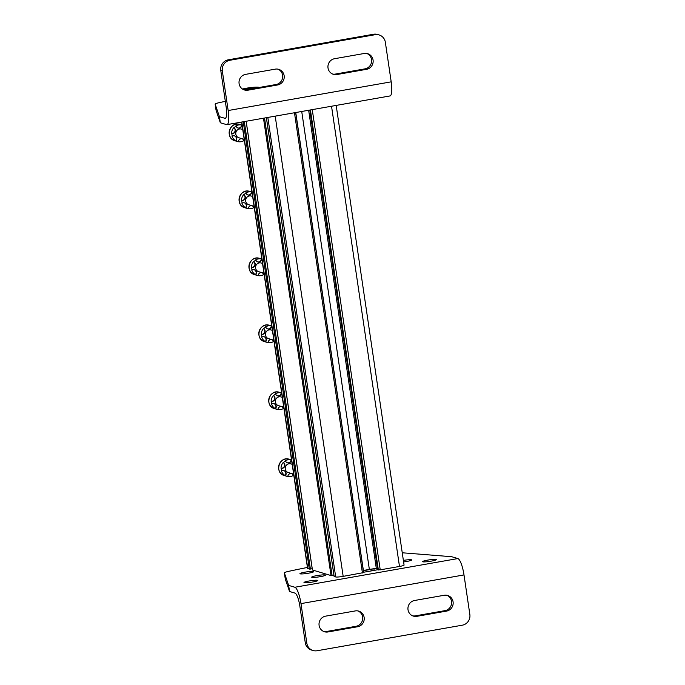 <?xml version="1.0" encoding="UTF-8"?>
<svg xmlns="http://www.w3.org/2000/svg" width="685" height="685" viewBox="0 0 685 685"><rect width="100%" height="100%" fill="white"/><g stroke="black" fill="none" stroke-linecap="round" stroke-linejoin="round"><path stroke-width="1.03" d="M336.181 105.413L404.064 565.091A6.191 0.702 171.6 0 1 399.483 566.452L380.218 569.843L377.718 569.723M377.478 568.422L376.322 568.507A9.29 1.053 171.6 0 0 369.352 569.415L363.384 570.468A9.29 1.053 171.6 0 0 363.264 570.485M363.529 572.6L343.168 576.368A6.191 0.702 171.6 0 1 335.693 576.95L334.143 576.41M333.938 575.323L331.018 575.563L312.437 569.98M312.232 568.892L307.779 568.678A6.191 0.702 171.6 0 1 307.582 568.541L241.651 122.05M289.25 459.25C279.206 455.722 274.06 473.07 284.412 475.578A8.52 8.22 106.5 0 1 278.949 465.081A8.52 8.22 106.5 0 1 289.25 459.25L291.545 459.935A8.52 8.22 -73.5 0 0 291.348 459.9L291.039 459.815A8.52 8.22 106.5 0 0 285.208 460.834L285.517 460.928A8.52 8.22 -73.5 0 0 283.487 462.64L283.179 462.546A3.1 2.988 -73.5 0 1 281.03 468.24A8.52 8.22 106.5 0 1 283.179 462.546M291.039 459.815A3.1 2.988 -73.5 0 1 287.315 462.777M283.873 470.646A3.1 2.988 -73.5 0 1 285.097 475.544A8.52 8.22 106.5 0 1 281.424 470.878L281.732 470.963A8.52 8.22 -73.5 0 1 281.338 468.334L281.03 468.24M291.545 473.592A3.1 2.988 -73.5 0 1 293.343 475.441A8.52 8.22 106.5 0 1 287.828 476.529A8.52 8.22 -73.5 0 1 285.414 475.638L285.097 475.544M293.831 475.424A8.52 8.22 -73.5 0 1 293.651 475.536L293.343 475.441M291.348 459.9A3.1 2.988 -73.5 0 1 285.517 460.928M283.487 462.64A3.1 2.988 -73.5 0 1 281.338 468.334M281.732 470.963A3.1 2.988 -73.5 0 1 285.414 475.638M287.828 476.563A3.1 2.988 -73.5 0 1 293.651 475.536M293.642 474.148L288.299 472.564A4.521 4.367 -73.5 0 1 285.26 468.994A4.521 4.367 -73.5 0 1 290.868 463.899L292.187 464.284M279.369 392.291C269.316 388.755 264.179 406.102 274.522 408.62A8.52 8.22 106.5 0 1 269.068 398.122A8.52 8.22 106.5 0 1 279.369 392.291L281.655 392.967A8.52 8.22 -73.5 0 0 281.458 392.942L281.15 392.847A8.52 8.22 106.5 0 0 275.319 393.875L275.627 393.969A8.52 8.22 -73.5 0 0 273.606 395.673L273.289 395.579A3.1 2.988 -73.5 0 1 271.14 401.282A8.52 8.22 106.5 0 1 273.289 395.579M281.15 392.847A3.1 2.988 -73.5 0 1 277.425 395.819M273.983 403.688A3.1 2.988 -73.5 0 1 275.216 408.585A8.52 8.22 106.5 0 1 271.534 403.91L271.842 404.004A8.52 8.22 -73.5 0 1 271.457 401.376L271.14 401.282M281.655 406.633A3.1 2.988 -73.5 0 1 283.453 408.483A8.52 8.22 106.5 0 1 277.939 409.57A8.52 8.22 -73.5 0 1 275.524 408.68L275.216 408.585M283.941 408.466A8.52 8.22 -73.5 0 1 283.77 408.577L283.453 408.483M281.458 392.942A3.1 2.988 -73.5 0 1 275.627 393.969M273.606 395.673A3.1 2.988 -73.5 0 1 271.457 401.376M271.842 404.004A3.1 2.988 -73.5 0 1 275.524 408.68M277.939 409.604A3.1 2.988 -73.5 0 1 283.77 408.577M283.753 407.19L278.41 405.606A4.521 4.367 -73.5 0 1 275.37 402.035A4.521 4.367 -73.5 0 1 280.978 396.94L282.297 397.326M269.479 325.332C259.427 321.796 254.289 339.143 264.641 341.661A8.52 8.22 106.5 0 1 259.178 331.155A8.52 8.22 106.5 0 1 269.479 325.332L271.765 326.009A8.52 8.22 -73.5 0 0 271.568 325.983L271.26 325.889A8.52 8.22 106.5 0 0 265.429 326.916L265.737 327.002A8.52 8.22 -73.5 0 0 263.716 328.714L263.408 328.62A3.1 2.988 -73.5 0 1 261.259 334.314A8.52 8.22 106.5 0 1 263.408 328.62M271.26 325.889A3.1 2.988 -73.5 0 1 267.544 328.86M264.093 336.729A3.1 2.988 -73.5 0 1 265.326 341.618A8.52 8.22 106.5 0 1 261.644 336.951L261.953 337.046A8.52 8.22 -73.5 0 1 261.567 334.408L261.259 334.314M271.774 339.666A3.1 2.988 -73.5 0 1 273.572 341.524A8.52 8.22 106.5 0 1 268.049 342.603M274.051 341.507A8.52 8.22 -73.5 0 1 273.88 341.609L273.572 341.524M273.88 341.609A3.1 2.988 -73.5 0 0 268.049 342.637A8.52 8.22 -73.5 0 1 265.634 341.712L265.326 341.618M271.568 325.983A3.1 2.988 -73.5 0 1 265.737 327.002M263.716 328.714A3.1 2.988 -73.5 0 1 261.567 334.408M261.953 337.046A3.1 2.988 -73.5 0 1 265.634 341.712M273.863 340.231L268.529 338.647A4.521 4.367 -73.5 0 1 265.48 335.068A4.521 4.367 -73.5 0 1 271.097 329.973L272.407 330.367M259.589 258.365C249.545 254.837 244.399 272.185 254.751 274.694A8.52 8.22 106.5 0 1 249.289 264.196A8.52 8.22 106.5 0 1 259.589 258.365L261.875 259.05A8.52 8.22 -73.5 0 0 261.679 259.016L261.37 258.93A8.52 8.22 106.5 0 0 255.539 259.949L255.856 260.043A8.52 8.22 -73.5 0 0 253.827 261.747L253.518 261.661A3.1 2.988 -73.5 0 1 251.369 267.356A8.52 8.22 106.5 0 1 253.518 261.661M261.37 258.93A3.1 2.988 -73.5 0 1 257.654 261.893M254.203 269.762A3.1 2.988 -73.5 0 1 255.436 274.659A8.52 8.22 106.5 0 1 251.755 269.993L252.063 270.078A8.52 8.22 -73.5 0 1 251.678 267.45L251.369 267.356M261.884 272.707A3.1 2.988 -73.5 0 1 263.682 274.557A8.52 8.22 106.5 0 1 258.159 275.644M264.17 274.539A8.52 8.22 -73.5 0 1 263.99 274.651L263.682 274.557M263.99 274.651A3.1 2.988 -73.5 0 0 258.159 275.678A8.52 8.22 -73.5 0 1 255.745 274.753L255.436 274.659M261.679 259.016A3.1 2.988 -73.5 0 1 255.856 260.043M253.827 261.747A3.1 2.988 -73.5 0 1 251.678 267.45M252.063 270.078A3.1 2.988 -73.5 0 1 255.745 274.753M263.982 273.264L258.639 271.68A4.521 4.367 -73.5 0 1 255.591 268.109A4.521 4.367 -73.5 0 1 261.208 263.014L262.526 263.4M249.7 191.406C239.656 187.87 234.51 205.217 244.862 207.735A8.52 8.22 106.5 0 1 239.399 197.237A8.52 8.22 106.5 0 1 249.7 191.406L251.994 192.083A8.52 8.22 -73.5 0 0 251.797 192.057L251.481 191.963A8.52 8.22 106.5 0 0 245.658 192.99L245.966 193.084A8.52 8.22 -73.5 0 0 243.937 194.788L243.629 194.694A3.1 2.988 -73.5 0 1 241.48 200.397A8.52 8.22 106.5 0 1 243.629 194.694M251.481 191.963A3.1 2.988 -73.5 0 1 247.764 194.934M244.314 202.803A3.1 2.988 -73.5 0 1 245.547 207.701A8.52 8.22 106.5 0 1 241.865 203.025L242.182 203.12A8.52 8.22 -73.5 0 1 241.788 200.482L241.48 200.397M251.994 205.748A3.1 2.988 -73.5 0 1 253.792 207.598A8.52 8.22 106.5 0 1 248.278 208.685M254.281 207.581A8.52 8.22 -73.5 0 1 254.101 207.692L253.792 207.598M254.101 207.692A3.1 2.988 -73.5 0 0 248.27 208.719A8.52 8.22 -73.5 0 1 245.855 207.786L245.547 207.701M251.797 192.057A3.1 2.988 -73.5 0 1 245.966 193.084M243.937 194.788A3.1 2.988 -73.5 0 1 241.788 200.482M242.182 203.12A3.1 2.988 -73.5 0 1 245.855 207.786M254.092 206.305L248.749 204.721A4.521 4.367 -73.5 0 1 245.709 201.15A4.521 4.367 -73.5 0 1 251.318 196.056L252.637 196.441M239.81 124.447C229.766 120.911 224.62 138.259 234.972 140.776A8.52 8.22 106.5 0 1 229.509 130.27A8.52 8.22 106.5 0 1 239.81 124.447L242.105 125.124A8.52 8.22 -73.5 0 0 241.908 125.098L241.6 125.004A8.52 8.22 106.5 0 0 235.768 126.031L236.077 126.117A8.52 8.22 -73.5 0 0 234.047 127.83L233.739 127.735A3.1 2.988 -73.5 0 1 231.59 133.429A8.52 8.22 106.5 0 1 233.739 127.735M241.6 125.004A3.1 2.988 -73.5 0 1 237.875 127.975M234.424 135.844A3.1 2.988 -73.5 0 1 235.657 140.733A8.52 8.22 106.5 0 1 231.984 136.067L232.292 136.161A8.52 8.22 -73.5 0 1 231.898 133.524L231.59 133.429M242.105 138.781A3.1 2.988 -73.5 0 1 243.903 140.639A8.52 8.22 106.5 0 1 238.389 141.718M244.391 140.622A8.52 8.22 -73.5 0 1 244.211 140.725L243.903 140.639M244.211 140.725A3.1 2.988 -73.5 0 0 238.389 141.752A8.52 8.22 -73.5 0 1 235.974 140.827L235.657 140.733M241.908 125.098A3.1 2.988 -73.5 0 1 236.077 126.117M234.047 127.83A3.1 2.988 -73.5 0 1 231.898 133.524M232.292 136.161A3.1 2.988 -73.5 0 1 235.974 140.827M244.202 139.346L238.859 137.762A4.521 4.367 -73.5 0 1 235.82 134.183A4.521 4.367 -73.5 0 1 241.428 129.088L242.747 129.482M402.249 552.778L451.68 556.717L457.88 558.558A15.481 3.648 80 0 1 464.002 574.929L469.85 614.496A9.29 8.965 -73.5 0 1 462.306 625.191L317.061 650.75A9.29 8.965 -73.5 0 1 306.82 643.181L300.98 603.613A15.481 3.648 80 0 0 294.85 587.25L288.65 585.41L289.55 591.497L294.978 593.107A12.39 2.911 80 0 1 299.876 606.199L305.27 642.727A9.29 8.965 106.5 0 0 311.521 650.065L313.071 650.527M357.613 626.749L327.969 631.964A8.049 7.775 -73.5 0 1 319.03 623.615A8.049 7.775 -73.5 0 1 325.632 616.14L355.275 610.926A8.049 7.775 -73.5 0 1 364.214 619.274A8.049 7.775 -73.5 0 1 357.613 626.749L356.063 626.287L326.42 631.51L327.969 631.964M446.534 611.106L416.9 616.32A8.049 7.775 -73.5 0 1 407.952 607.963A8.049 7.775 -73.5 0 1 414.562 600.488L444.197 595.274A8.049 7.775 -73.5 0 1 453.145 603.622A8.049 7.775 -73.5 0 1 446.534 611.106L444.985 610.643L415.341 615.858L416.9 616.32M356.063 626.287A8.049 7.775 106.5 0 0 357.947 610.926M323.757 631.501A8.049 7.775 106.5 0 0 326.42 631.51M444.985 610.643A8.049 7.775 106.5 0 0 446.868 595.282M412.678 615.849A8.049 7.775 106.5 0 0 415.341 615.858M313.499 571.487A6.97 0.788 -8.4 0 0 305.895 572.009A6.97 0.788 -8.4 0 0 299.936 573.679A6.97 0.788 -8.4 0 0 306.949 573.439A6.97 0.788 -8.4 0 0 313.721 571.641A6.97 0.788 -8.4 0 0 313.499 571.487M325.247 574.972A6.97 0.788 -8.4 0 0 317.634 575.486A6.97 0.788 -8.4 0 0 311.684 577.164A6.97 0.788 -8.4 0 0 318.688 576.924A6.97 0.788 -8.4 0 0 325.469 575.126A6.97 0.788 -8.4 0 0 325.247 574.972M403.593 561.931A6.97 0.788 -8.4 0 0 411.702 559.945A6.97 0.788 -8.4 0 0 411.479 559.791A6.97 0.788 -8.4 0 0 403.371 560.399M307.419 567.445A185.798 21.029 -8.4 0 0 288.753 571.324A9.29 1.053 -8.4 0 0 284.369 572.883A9.29 1.053 -8.4 0 0 284.378 572.908L288.65 585.41M317.549 580.323A6.97 0.788 -8.4 0 0 309.945 580.846A6.97 0.788 -8.4 0 0 303.986 582.515A6.97 0.788 -8.4 0 0 310.999 582.276A6.97 0.788 -8.4 0 0 317.772 580.478A6.97 0.788 -8.4 0 0 317.549 580.323M436.114 559.457A6.97 0.788 -8.4 0 0 428.51 559.979A6.97 0.788 -8.4 0 0 422.551 561.649A6.97 0.788 -8.4 0 0 429.563 561.409A6.97 0.788 -8.4 0 0 436.336 559.611A6.97 0.788 -8.4 0 0 436.114 559.457M373.745 568.764A5.112 0.582 -8.4 0 0 371.005 569.518A6.662 0.753 -8.4 0 0 363.392 570.853A5.112 0.582 -8.4 0 0 363.315 570.862M363.521 572.24A57.754 6.542 -8.4 0 0 377.675 569.732M284.369 572.883L285.268 578.971A9.29 1.053 -8.4 0 0 285.268 578.971A9.29 1.053 -8.4 0 0 285.277 578.996L289.55 591.497M363.598 572.223L363.392 570.853M371.219 570.93L371.005 569.518M374.156 570.399L373.907 568.747M228.165 110.533L222.325 70.966A9.29 8.965 -73.5 0 1 229.869 60.271L375.106 34.712A9.29 8.965 -73.5 0 1 385.347 42.273L391.195 81.84A15.481 3.648 -100 0 1 389.996 95.943L226.975 124.636A15.481 3.648 -100 0 0 228.165 110.533L391.195 81.84M379.096 34.935L377.546 34.473A9.29 8.965 106.5 0 0 373.556 34.25L228.319 59.809A9.29 8.965 106.5 0 0 220.775 70.504L226.161 107.031A12.39 2.911 -100 0 1 225.211 118.308A12.39 2.911 -100 0 1 224.86 118.282L219.431 116.681L220.33 122.769L226.538 124.602A15.481 3.648 -100 0 0 226.975 124.636M334.554 58.713L364.197 53.49A8.049 7.775 -73.5 0 1 373.137 61.847A8.049 7.775 -73.5 0 1 366.535 69.322L336.892 74.537A8.049 7.775 -73.5 0 1 327.952 66.188A8.049 7.775 -73.5 0 1 334.554 58.713M245.632 74.357L275.276 69.142A8.049 7.775 -73.5 0 1 284.215 77.491A8.049 7.775 -73.5 0 1 277.613 84.966L247.97 90.189A8.049 7.775 -73.5 0 1 239.031 81.832A8.049 7.775 -73.5 0 1 245.632 74.357M332.67 74.074A8.049 7.775 106.5 0 0 335.342 74.074L336.892 74.537M366.869 53.498A8.049 7.775 106.5 0 1 364.985 68.86L335.342 74.074M243.749 89.718A8.049 7.775 106.5 0 0 246.42 89.726L247.97 90.189M277.939 69.151A8.049 7.775 106.5 0 1 276.064 84.512L246.42 89.726M220.33 122.769L216.058 110.259A9.29 1.053 171.6 0 1 216.049 110.242A9.29 1.053 171.6 0 1 216.049 110.216M219.431 116.681L215.159 104.171A9.29 1.053 171.6 0 1 215.15 104.154A9.29 1.053 171.6 0 1 219.534 102.587A185.798 21.029 171.6 0 1 225.331 101.354M243.466 89.598A5.805 0.659 171.6 0 1 250.034 88.151A5.805 0.659 171.6 0 1 254.743 88.185A5.805 0.659 171.6 0 1 254.632 88.279M247.747 88.99L247.824 89.478M331.531 106.235L399.483 566.452M312.257 109.626L380.218 569.843M310.416 109.951L378.351 569.988M309.843 110.054L377.726 569.809M308.652 110.259L376.322 568.507M301.725 111.475L369.352 569.415M295.757 112.528L363.384 570.468M294.473 112.751L362.433 572.977M275.207 116.142L343.168 576.368M267.835 117.443L335.693 576.95M266.405 117.692L334.152 576.496M264.538 118.025L332.097 575.537M263.485 118.205L331.018 575.563M246.172 121.254L312.446 570.057M244.305 121.579L310.391 569.098M243.252 121.767L309.312 569.132M241.822 122.024L307.779 568.678M305.27 642.727L306.82 643.181M464.002 574.929L300.98 603.613M457.88 558.558L294.85 587.25M285.277 578.996L284.378 572.908M220.775 70.504L222.325 70.966M373.556 34.25L375.106 34.712M228.319 59.809L229.869 60.271M224.86 118.282L225.528 118.171M215.159 104.171L216.058 110.259M276.064 84.512L277.613 84.966M364.985 68.86L366.535 69.322M242.481 89.041A10.061 1.139 171.6 0 1 253.21 87.295A10.061 1.139 171.6 0 1 258.981 87.517M309.8 110.062L377.683 569.774M295.637 112.545L363.581 572.634M266.362 117.7L334.109 576.462M246.129 121.262L312.394 570.023M284.412 475.578L287.169 476.4M274.522 408.62L277.279 409.433M264.641 341.661L267.39 342.474M254.751 274.694L257.5 275.516M244.862 207.735L247.61 208.548M234.972 140.776L237.729 141.59M215.15 104.154L216.049 110.242M242.464 89.033L253.989 87.218L259.392 87.44"/></g></svg>
